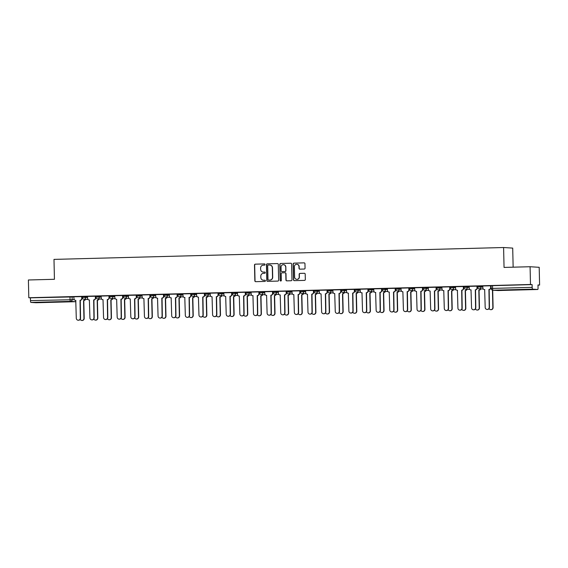 <?xml version="1.0" encoding="UTF-8"?>
<svg xmlns="http://www.w3.org/2000/svg" width="568" height="568" viewBox="0 0 568 568"><rect width="100%" height="100%" fill="white"/><g stroke="black" fill="none" stroke-linecap="round" stroke-linejoin="round"><path stroke-width="0.85" d="M265.057 264.51A0.611 0.603 -86.4 0 0 264.439 263.914L255.33 264.156A0.873 0.859 -86.4 0 0 254.492 265.05L254.847 280.819A0.873 0.859 -86.4 0 0 255.728 281.671L264.837 281.43A0.611 0.603 -86.4 0 0 265.426 280.805A0.611 0.603 -86.4 0 0 264.809 280.201L263.63 280.237A2.804 2.748 -86.4 0 1 260.826 277.503L260.797 276.19A2.804 2.748 -86.4 0 1 263.474 273.314L264.652 273.286A0.611 0.603 -86.4 0 0 265.242 272.654A0.611 0.603 -86.4 0 0 264.624 272.058L263.445 272.093A2.804 2.748 -86.4 0 1 260.641 269.36L260.606 268.046A2.804 2.748 -86.4 0 1 263.289 265.171L264.468 265.142A0.611 0.603 -86.4 0 0 265.057 264.51M520.181 289.595L528.567 289.531L520.181 289.595M45.582 302.126L53.967 302.062L45.582 302.126M304.221 269.04A0.873 0.859 -86.4 0 0 305.059 268.146L304.959 263.722A0.873 0.859 -86.4 0 0 304.086 262.863L293.961 263.133A0.873 0.859 -86.4 0 0 293.123 264.035L293.486 279.797A0.873 0.859 -86.4 0 0 294.359 280.649L304.483 280.386A0.873 0.859 -86.4 0 0 305.321 279.484L305.201 274.145A0.873 0.859 -86.4 0 0 304.32 273.286L299.989 273.407A0.873 0.859 -86.4 0 0 299.151 274.301L299.215 276.95A2.343 2.293 -86.4 0 1 296.773 279.349A2.343 2.293 -86.4 0 1 294.622 277.07L294.387 266.69A2.343 2.293 -86.4 0 1 296.83 264.29A2.343 2.293 -86.4 0 1 298.974 266.57L299.016 268.302A0.873 0.859 -86.4 0 0 299.89 269.154L304.221 269.04M28.805 297.738L28.4 279.981L54.436 279.293L53.988 259.391L503.596 247.52L504.05 267.421L530.086 266.733L530.491 284.49L28.805 297.738L30.416 297.838L30.48 300.607L74.309 299.67M278.292 264.425A0.873 0.859 -86.4 0 0 277.411 263.573L267.294 263.836A0.873 0.859 -86.4 0 0 266.456 264.738L266.811 280.5A0.873 0.859 -86.4 0 0 267.691 281.359L277.809 281.089A0.873 0.859 -86.4 0 0 278.647 280.187L278.292 264.425M280.627 263.488L290.745 263.218A0.873 0.859 -86.4 0 1 291.625 264.07L291.98 279.839A0.873 0.859 -86.4 0 1 291.143 280.734L286.812 280.848A0.873 0.859 -86.4 0 1 285.938 279.996L285.789 273.606A0.873 0.859 -86.4 0 0 284.916 272.754L282.04 272.825A0.873 0.859 -86.4 0 0 281.203 273.726L281.352 280.379A0.611 0.603 -86.4 0 1 280.72 281.011A0.611 0.603 -86.4 0 1 280.152 280.414L279.79 264.383A0.873 0.859 -86.4 0 1 280.627 263.488L290.915 263.232M530.086 266.733L539.195 267.308L539.6 285.065L537.988 285.108M513.145 267.18L512.705 248.095L503.596 247.52M530.491 284.49L532.102 284.596L532.166 287.358A1.782 0.362 88.5 0 0 532.571 289.169L537.726 289.488A1.782 0.362 88.5 0 0 537.733 289.495A1.782 0.362 88.5 0 0 538.052 287.727L537.988 284.966L539.6 285.065M30.416 297.838L73.925 296.886M36.054 302.737A1.782 0.362 -91.5 0 1 36.047 302.737L30.885 302.417A1.782 0.362 -91.5 0 1 30.48 300.607M75.913 301.658A1.782 1.747 -86.4 0 1 75.622 301.693A1.782 0.362 88.5 0 0 75.629 301.693L36.047 302.737A1.782 0.362 -91.5 0 1 36.04 302.737L75.622 301.693L70.46 301.367L30.885 302.417M75.757 300.394L76.29 318.236A2.052 2.009 -86.4 0 0 78.171 320.231A2.052 2.009 -86.4 0 0 80.308 318.13L80.038 300.28A1.782 1.747 -86.4 0 0 81.742 298.449L81.998 296.588L73.861 296.78L73.968 298.654A1.782 1.747 -86.4 0 0 75.757 300.394L75.885 300.394A1.782 1.747 93.6 0 1 75.842 300.408L75.601 300.394M95.566 296.233L87.493 296.425L87.6 298.292A1.782 1.747 -86.4 0 0 89.382 300.032L89.517 300.032A1.782 1.747 93.6 0 1 89.467 300.046L89.233 300.032M109.241 297.746L108.985 295.857L101.125 296.063L101.225 297.937A1.782 1.747 -86.4 0 0 103.014 299.677L103.553 317.519A2.052 2.009 -86.4 0 0 105.428 319.514A2.052 2.009 -86.4 0 0 107.572 317.413L107.295 299.563A1.782 1.747 -86.4 0 0 108.999 297.731L109.241 297.746A1.782 1.747 93.6 0 1 107.529 299.577L107.806 317.427A2.052 2.009 93.6 0 1 105.669 319.528L105.428 319.514M122.873 297.384L122.617 295.495L114.75 295.701L114.857 297.575A1.782 1.747 -86.4 0 0 116.646 299.315L117.178 317.157A2.052 2.009 -86.4 0 0 119.06 319.152A2.052 2.009 -86.4 0 0 121.197 317.05L120.927 299.201A1.782 1.747 -86.4 0 0 122.631 297.369L122.873 297.384A1.782 1.747 93.6 0 1 121.162 299.215L121.438 317.065A2.052 2.009 93.6 0 1 119.301 319.166L119.06 319.152M128.446 295.339L128.489 297.213A1.782 1.747 -86.4 0 0 130.271 298.953L130.81 316.795A2.052 2.009 -86.4 0 0 132.692 318.797A2.052 2.009 -86.4 0 0 134.829 316.695L134.552 298.839A1.782 1.747 -86.4 0 0 136.263 297.007L136.519 295.154L128.446 295.346M150.129 296.666L149.874 294.778L142.014 294.984L142.114 296.858A1.782 1.747 -86.4 0 0 143.903 298.598L144.442 316.44A2.052 2.009 -86.4 0 0 146.324 318.435A2.052 2.009 -86.4 0 0 148.461 316.333L148.184 298.484A1.782 1.747 -86.4 0 0 149.895 296.652L150.129 296.666A1.782 1.747 93.6 0 1 148.425 298.498L148.695 316.348A2.052 2.009 93.6 0 1 146.558 318.449L146.324 318.435M157.535 298.236L158.067 316.078A2.052 2.009 -86.4 0 0 159.949 318.073A2.052 2.009 -86.4 0 0 162.086 315.971L161.816 298.122A1.782 1.747 -86.4 0 0 163.52 296.29L163.776 294.43L155.639 294.622L155.746 296.496A1.782 1.747 -86.4 0 0 157.535 298.236L157.663 298.228A1.782 1.747 93.6 0 1 157.62 298.25L157.379 298.228M171.167 297.873L171.699 315.716A2.052 2.009 -86.4 0 0 173.581 317.718A2.052 2.009 -86.4 0 0 175.718 315.609L175.448 297.76A1.782 1.747 -86.4 0 0 177.152 295.928L177.408 294.075L169.271 294.26L169.378 296.134A1.782 1.747 -86.4 0 0 171.167 297.873L171.295 297.873A1.782 1.747 93.6 0 1 171.245 297.888L171.011 297.873M190.976 293.713L182.903 293.904L183.002 295.779A1.782 1.747 -86.4 0 0 184.792 297.511L184.927 297.511A1.782 1.747 93.6 0 1 184.877 297.525L184.643 297.511M204.65 295.225L204.395 293.336L196.528 293.542L196.634 295.417A1.782 1.747 -86.4 0 0 198.424 297.156L198.963 314.999A2.052 2.009 -86.4 0 0 200.838 316.994A2.052 2.009 -86.4 0 0 202.982 314.892L202.705 297.043A1.782 1.747 -86.4 0 0 204.409 295.211L204.65 295.225A1.782 1.747 93.6 0 1 202.939 297.057L203.216 314.906A2.052 2.009 93.6 0 1 201.079 317.008L200.838 316.994M218.275 294.863L218.027 292.974L210.16 293.18L210.266 295.055A1.782 1.747 -86.4 0 0 212.056 296.794L212.588 314.636A2.052 2.009 -86.4 0 0 214.47 316.632A2.052 2.009 -86.4 0 0 216.607 314.53L216.337 296.681A1.782 1.747 -86.4 0 0 218.041 294.849L218.275 294.863A1.782 1.747 93.6 0 1 216.571 296.695L216.848 314.544A2.052 2.009 93.6 0 1 214.704 316.653L214.47 316.632M223.856 292.818L223.899 294.7A1.782 1.747 -86.4 0 0 225.681 296.432L226.22 314.281A2.052 2.009 -86.4 0 0 228.102 316.277A2.052 2.009 -86.4 0 0 230.239 314.175L229.962 296.326A1.782 1.747 -86.4 0 0 231.673 294.494L231.929 292.634L223.856 292.825M245.539 294.146L245.284 292.257L237.424 292.463L237.523 294.338A1.782 1.747 -86.4 0 0 239.313 296.077L239.852 313.919A2.052 2.009 -86.4 0 0 241.734 315.914A2.052 2.009 -86.4 0 0 243.871 313.813L243.594 295.964A1.782 1.747 -86.4 0 0 245.305 294.132L245.539 294.146A1.782 1.747 93.6 0 1 243.828 295.978L244.105 313.827A2.052 2.009 93.6 0 1 241.968 315.929L241.734 315.914M252.945 295.715L253.477 313.557A2.052 2.009 -86.4 0 0 255.359 315.552A2.052 2.009 -86.4 0 0 257.496 313.451L257.226 295.601A1.782 1.747 -86.4 0 0 258.93 293.77L259.185 291.909L251.049 292.101L251.155 293.976A1.782 1.747 -86.4 0 0 252.945 295.715L253.072 295.715A1.782 1.747 93.6 0 1 253.03 295.729L252.788 295.715M266.577 295.353L267.109 313.202A2.052 2.009 -86.4 0 0 268.991 315.197A2.052 2.009 -86.4 0 0 271.128 313.096L270.858 295.239A1.782 1.747 -86.4 0 0 272.562 293.415L272.548 291.533L264.681 291.746L264.787 293.613A1.782 1.747 -86.4 0 0 266.577 295.353L266.704 295.353A1.782 1.747 93.6 0 1 266.655 295.367L266.42 295.353M286.386 291.192L278.313 291.384L278.412 293.258A1.782 1.747 -86.4 0 0 280.201 294.998L280.336 294.991A1.782 1.747 93.6 0 1 280.287 295.005L280.052 294.991M300.018 290.837L291.938 291.022L292.044 292.896A1.782 1.747 -86.4 0 0 293.834 294.636L294.366 312.478A2.052 2.009 -86.4 0 0 296.248 314.473A2.052 2.009 -86.4 0 0 298.392 312.372L298.115 294.522A1.782 1.747 -86.4 0 0 299.819 292.69L300.06 292.705A1.782 1.747 93.6 0 1 298.349 294.536L298.626 312.386A2.052 2.009 93.6 0 1 296.489 314.487L296.248 314.473M313.685 292.35L313.437 290.454L305.57 290.66L305.676 292.534A1.782 1.747 -86.4 0 0 307.466 294.274L307.998 312.123A2.052 2.009 -86.4 0 0 309.879 314.118A2.052 2.009 -86.4 0 0 312.017 312.017L311.747 294.16A1.782 1.747 -86.4 0 0 313.451 292.328L313.685 292.35A1.782 1.747 93.6 0 1 311.981 294.174L312.258 312.031A2.052 2.009 93.6 0 1 310.114 314.132L309.879 314.118M327.317 291.988L327.061 290.099L319.202 290.305L319.308 292.179A1.782 1.747 -86.4 0 0 321.09 293.919L321.63 311.761A2.052 2.009 -86.4 0 0 323.511 313.756A2.052 2.009 -86.4 0 0 325.649 311.654L325.372 293.805A1.782 1.747 -86.4 0 0 327.083 291.973L327.317 291.988A1.782 1.747 93.6 0 1 325.613 293.819L325.883 311.669A2.052 2.009 93.6 0 1 323.746 313.77L323.511 313.756M332.891 289.943L332.933 291.817A1.782 1.747 -86.4 0 0 334.722 293.557L335.262 311.399A2.052 2.009 -86.4 0 0 337.144 313.394A2.052 2.009 -86.4 0 0 339.281 311.292L339.004 293.443A1.782 1.747 -86.4 0 0 340.715 291.611L340.97 289.751L332.891 289.95M348.354 293.195L348.887 311.037A2.052 2.009 -86.4 0 0 350.768 313.039A2.052 2.009 -86.4 0 0 352.906 310.93L352.636 293.081A1.782 1.747 -86.4 0 0 354.34 291.249L354.595 289.396L346.459 289.581L346.565 291.455A1.782 1.747 -86.4 0 0 348.354 293.195L348.482 293.195A1.782 1.747 93.6 0 1 348.44 293.209L348.198 293.195M361.986 292.839L362.519 310.682A2.052 2.009 -86.4 0 0 364.4 312.677A2.052 2.009 -86.4 0 0 366.537 310.575L366.268 292.726A1.782 1.747 -86.4 0 0 367.972 290.894L367.957 289.013L360.091 289.226L360.197 291.1A1.782 1.747 -86.4 0 0 361.986 292.839L362.114 292.832A1.782 1.747 93.6 0 1 362.064 292.847L361.83 292.832M375.611 292.477L376.151 310.32A2.052 2.009 -86.4 0 0 378.032 312.315A2.052 2.009 -86.4 0 0 380.17 310.213L379.893 292.364A1.782 1.747 -86.4 0 0 381.604 290.532L381.859 288.672L373.723 288.863L373.822 290.738A1.782 1.747 -86.4 0 0 375.611 292.477L375.746 292.47A1.782 1.747 93.6 0 1 375.696 292.492L375.462 292.47M395.427 288.317L387.348 288.501L387.454 290.376A1.782 1.747 -86.4 0 0 389.243 292.115L389.371 292.115A1.782 1.747 93.6 0 1 389.329 292.129L389.087 292.115M409.095 289.829L408.846 287.933L400.98 288.146L401.086 290.021A1.782 1.747 -86.4 0 0 402.875 291.753L403.408 309.603A2.052 2.009 -86.4 0 0 405.289 311.598A2.052 2.009 -86.4 0 0 407.426 309.496L407.157 291.647A1.782 1.747 -86.4 0 0 408.861 289.815L409.095 289.829A1.782 1.747 93.6 0 1 407.391 291.661L407.668 309.51A2.052 2.009 93.6 0 1 405.524 311.612L405.289 311.598M422.727 289.467L422.471 287.578L414.612 287.784L414.718 289.659A1.782 1.747 -86.4 0 0 416.5 291.398L417.04 309.24A2.052 2.009 -86.4 0 0 418.921 311.236A2.052 2.009 -86.4 0 0 421.058 309.134L420.781 291.285A1.782 1.747 -86.4 0 0 422.493 289.453L422.727 289.467A1.782 1.747 93.6 0 1 421.023 291.299L421.293 309.148A2.052 2.009 93.6 0 1 419.156 311.25L418.921 311.236M428.3 287.422L428.343 289.297A1.782 1.747 -86.4 0 0 430.132 291.036L430.672 308.878A2.052 2.009 -86.4 0 0 432.546 310.873A2.052 2.009 -86.4 0 0 434.69 308.772L434.413 290.923A1.782 1.747 -86.4 0 0 436.117 289.091L436.38 287.231L428.3 287.429M443.764 290.674L444.297 308.523A2.052 2.009 -86.4 0 0 446.178 310.519A2.052 2.009 -86.4 0 0 448.315 308.417L448.045 290.56A1.782 1.747 -86.4 0 0 449.75 288.736L449.735 286.854L441.868 287.067L441.975 288.942A1.782 1.747 -86.4 0 0 443.764 290.674L443.892 290.674A1.782 1.747 93.6 0 1 443.849 290.688L443.608 290.674M457.396 290.319L457.929 308.161A2.052 2.009 -86.4 0 0 459.81 310.156A2.052 2.009 -86.4 0 0 461.947 308.055L461.677 290.205A1.782 1.747 -86.4 0 0 463.381 288.374L463.637 286.513L455.5 286.705L455.607 288.579A1.782 1.747 -86.4 0 0 457.396 290.319L457.524 290.312A1.782 1.747 93.6 0 1 457.474 290.326L457.24 290.312M471.021 289.957L471.561 307.799A2.052 2.009 -86.4 0 0 473.442 309.794A2.052 2.009 -86.4 0 0 475.579 307.693L475.302 289.843A1.782 1.747 -86.4 0 0 477.013 288.011L477.269 286.151L469.132 286.343L469.232 288.217A1.782 1.747 -86.4 0 0 471.021 289.957L471.156 289.957A1.782 1.747 93.6 0 1 471.106 289.971L470.872 289.957M490.837 285.796L482.757 285.988L482.864 287.855A1.782 1.747 -86.4 0 0 484.653 289.595L484.781 289.595A1.782 1.747 93.6 0 1 484.738 289.609L484.497 289.595M477.51 286.066L482.821 286.087M463.878 286.428L469.196 286.45M450.254 286.79L455.564 286.812M436.622 287.145L441.932 287.167M422.99 287.507L428.308 287.529M409.358 287.869L414.675 287.891M395.733 288.224L401.043 288.246M382.101 288.587L387.411 288.608M368.469 288.949L373.787 288.97M354.844 289.304L360.155 289.332M341.212 289.666L346.523 289.687M327.58 290.028L332.898 290.049M313.948 290.39L319.266 290.411M300.323 290.745L305.634 290.766M286.691 291.107L292.009 291.128M273.059 291.469L278.377 291.49M259.434 291.824L264.745 291.846M245.802 292.186L251.113 292.208M232.17 292.548L237.488 292.57M218.538 292.903L223.856 292.925M204.913 293.265L210.224 293.287M191.281 293.628L196.599 293.649M177.649 293.983L182.967 294.011M164.024 294.345L169.335 294.366M150.392 294.707L155.703 294.728M136.76 295.062L142.078 295.09M123.128 295.424L128.446 295.445M109.503 295.786L114.814 295.807M95.871 296.148L101.189 296.169M82.239 296.503L87.557 296.524M532.102 284.596L491.142 285.711M264.766 272.072L263.63 272.1M264.951 280.216L263.815 280.244M264.581 263.928L255.508 264.163A0.873 0.859 -86.4 0 0 254.67 265.064L255.032 280.833A0.873 0.859 -86.4 0 0 255.742 281.671M277.411 263.573L267.478 263.85A0.873 0.859 -86.4 0 0 266.64 264.745L266.995 280.514A0.873 0.859 -86.4 0 0 267.705 281.359M268.266 265.036A0.611 0.603 -86.4 0 0 267.677 265.668L267.989 279.506A0.611 0.603 -86.4 0 0 268.607 280.102L269.85 280.074A2.804 2.748 -86.4 0 0 272.526 277.198L272.313 267.734A2.804 2.748 -86.4 0 0 269.509 265.007L268.266 265.036M269.835 265.015A2.804 2.748 -86.4 0 1 272.498 267.748L272.711 277.205A2.804 2.748 -86.4 0 1 270.034 280.081L268.785 280.116M285.093 272.761A0.873 0.859 -86.4 0 1 285.974 273.613L286.123 280.01A0.873 0.859 -86.4 0 0 286.833 280.848M280.812 263.495A0.873 0.859 -86.4 0 0 279.974 264.397L280.336 280.422A0.611 0.603 -86.4 0 0 280.805 281.011M285.64 266.967A2.343 2.293 -86.4 0 0 283.496 264.688A2.343 2.293 -86.4 0 0 281.053 267.088L281.139 270.744A0.873 0.859 -86.4 0 0 282.012 271.596L284.887 271.525A0.873 0.859 -86.4 0 0 285.725 270.624L285.825 266.981A2.343 2.293 -86.4 0 0 283.588 264.695M285.825 266.981L285.91 270.638A0.873 0.859 -86.4 0 1 285.072 271.532L282.197 271.611M296.922 264.305A2.343 2.293 -86.4 0 1 299.159 266.584L299.201 268.316A0.873 0.859 -86.4 0 0 299.911 269.154M296.865 279.357A2.343 2.293 -86.4 0 0 299.393 276.964L299.215 276.95M304.32 273.286L300.174 273.414A0.873 0.859 -86.4 0 0 299.336 274.316L299.393 276.964M304.086 262.863L294.146 263.147A0.873 0.859 -86.4 0 0 293.308 264.042L293.663 279.811A0.873 0.859 -86.4 0 0 294.38 280.649M85.527 299.322A1.782 1.747 93.6 0 1 83.915 300.522L83.681 300.507A1.782 1.747 -86.4 0 0 85.292 299.308M80.173 319.386A2.052 2.009 -86.4 0 0 83.95 318.364L83.546 300.515M83.787 300.529L84.192 318.378A2.052 2.009 93.6 0 1 82.055 320.48L81.813 320.466M81.977 298.463A1.782 1.747 93.6 0 1 80.273 300.294L80.549 318.144A2.052 2.009 93.6 0 1 78.405 320.245L78.171 320.231M81.7 296.574L81.742 298.449M99.159 298.967A1.782 1.747 93.6 0 1 97.547 300.167L97.313 300.152A1.782 1.747 -86.4 0 0 98.917 298.953M93.805 319.031A2.052 2.009 -86.4 0 0 97.582 318.002L97.178 300.152M97.412 300.167L97.824 318.016A2.052 2.009 93.6 0 1 95.68 320.118L95.445 320.103M112.783 298.605A1.782 1.747 93.6 0 1 111.179 299.805L110.938 299.79A1.782 1.747 -86.4 0 0 112.549 298.591M107.43 318.669A2.052 2.009 -86.4 0 0 111.214 317.64L110.81 299.79M111.044 299.812L111.449 317.654A2.052 2.009 93.6 0 1 109.312 319.756L109.077 319.741M95.566 296.226L95.609 298.108A1.782 1.747 93.6 0 1 93.905 299.932L94.174 317.789A2.052 2.009 93.6 0 1 92.037 319.89L91.803 319.876A2.052 2.009 -86.4 0 0 93.94 317.775L93.663 299.918A1.782 1.747 -86.4 0 0 95.374 298.094L95.609 298.108M89.382 300.032L89.921 317.881A2.052 2.009 -86.4 0 0 91.803 319.876M95.332 296.212L95.374 298.094M108.957 295.857L108.999 297.731M126.416 298.243A1.782 1.747 93.6 0 1 124.804 299.442L124.569 299.428A1.782 1.747 -86.4 0 0 126.181 298.228M121.062 318.307A2.052 2.009 -86.4 0 0 124.846 317.278L124.442 299.435M124.676 299.45L125.081 317.299A2.052 2.009 93.6 0 1 122.944 319.401L122.702 319.386M140.047 297.888A1.782 1.747 93.6 0 1 138.436 299.087L138.202 299.073A1.782 1.747 -86.4 0 0 139.806 297.873M134.694 317.952A2.052 2.009 -86.4 0 0 138.471 316.923L138.067 299.073M138.308 299.087L138.713 316.937A2.052 2.009 93.6 0 1 136.569 319.038L136.334 319.024M153.672 297.525A1.782 1.747 93.6 0 1 152.068 298.725L151.826 298.711A1.782 1.747 -86.4 0 0 153.438 297.511M148.319 317.59A2.052 2.009 -86.4 0 0 152.103 316.561L151.699 298.711M151.933 298.725L152.338 316.575A2.052 2.009 93.6 0 1 150.201 318.676L149.966 318.662M122.589 295.495L122.631 297.369M136.498 297.029A1.782 1.747 93.6 0 1 134.793 298.853L135.063 316.71A2.052 2.009 93.6 0 1 132.926 318.811L132.692 318.797M136.221 295.133L136.263 297.007M149.853 294.778L149.895 296.652M167.304 297.163A1.782 1.747 93.6 0 1 165.693 298.363L165.458 298.349A1.782 1.747 -86.4 0 0 167.07 297.149M161.951 317.228A2.052 2.009 -86.4 0 0 165.735 316.199L165.331 298.356M165.565 298.37L165.97 316.213A2.052 2.009 93.6 0 1 163.832 318.321L163.598 318.3M163.761 296.304A1.782 1.747 93.6 0 1 162.05 298.136L162.327 315.986A2.052 2.009 93.6 0 1 160.19 318.087L159.949 318.073M163.477 294.416L163.52 296.29M180.936 296.808A1.782 1.747 93.6 0 1 179.325 298.008L179.09 297.994A1.782 1.747 -86.4 0 0 180.702 296.787M175.583 316.866A2.052 2.009 -86.4 0 0 179.36 315.844L178.956 297.994M179.197 298.008L179.602 315.858A2.052 2.009 93.6 0 1 177.464 317.959L177.223 317.945M177.386 295.942A1.782 1.747 93.6 0 1 175.682 297.774L175.959 315.63A2.052 2.009 93.6 0 1 173.815 317.732L173.581 317.718M177.109 294.054L177.152 295.928M194.568 296.446A1.782 1.747 93.6 0 1 192.957 297.646L192.722 297.632A1.782 1.747 -86.4 0 0 194.327 296.432M189.215 316.511A2.052 2.009 -86.4 0 0 192.992 315.481L192.587 297.632M192.822 297.646L193.226 315.496A2.052 2.009 93.6 0 1 191.089 317.597L190.855 317.583M190.976 293.706L191.018 295.587A1.782 1.747 93.6 0 1 189.314 297.419L189.584 315.268A2.052 2.009 93.6 0 1 187.447 317.37L187.213 317.356A2.052 2.009 -86.4 0 0 189.35 315.254L189.073 297.405A1.782 1.747 -86.4 0 0 190.784 295.573L191.018 295.587M184.792 297.511L185.331 315.361A2.052 2.009 -86.4 0 0 187.213 317.356M190.741 293.699L190.784 295.573M208.193 296.084A1.782 1.747 93.6 0 1 206.589 297.284L206.347 297.27A1.782 1.747 -86.4 0 0 207.959 296.07M202.84 316.149A2.052 2.009 -86.4 0 0 206.624 315.119L206.219 297.277M206.454 297.291L206.858 315.134A2.052 2.009 93.6 0 1 204.721 317.242L204.487 317.221M204.366 293.336L204.409 295.211M221.825 295.722A1.782 1.747 93.6 0 1 220.214 296.929L219.979 296.908A1.782 1.747 -86.4 0 0 221.591 295.708M216.472 315.787A2.052 2.009 -86.4 0 0 220.256 314.764L219.844 296.915M220.086 296.929L220.49 314.779A2.052 2.009 93.6 0 1 218.353 316.88L218.112 316.866M217.998 292.974L218.041 294.849M235.457 295.367A1.782 1.747 93.6 0 1 233.846 296.567L233.611 296.553A1.782 1.747 -86.4 0 0 235.216 295.353M230.104 315.432A2.052 2.009 -86.4 0 0 233.881 314.402L233.476 296.553M233.718 296.567L234.123 314.416A2.052 2.009 93.6 0 1 231.978 316.518L231.744 316.504M231.907 294.508A1.782 1.747 93.6 0 1 230.203 296.34L230.473 314.189A2.052 2.009 93.6 0 1 228.336 316.291L228.102 316.277M231.63 292.612L231.673 294.494M249.082 295.005A1.782 1.747 93.6 0 1 247.478 296.205L247.236 296.191A1.782 1.747 -86.4 0 0 248.848 294.991M243.729 315.07A2.052 2.009 -86.4 0 0 247.513 314.04L247.108 296.198M247.343 296.212L247.747 314.054A2.052 2.009 93.6 0 1 245.61 316.156L245.376 316.142M245.262 292.257L245.305 294.132M262.714 294.643A1.782 1.747 93.6 0 1 261.102 295.843L260.868 295.829A1.782 1.747 -86.4 0 0 262.48 294.629M257.361 314.707A2.052 2.009 -86.4 0 0 261.145 313.685L260.74 295.836M260.975 295.85L261.379 313.699A2.052 2.009 93.6 0 1 259.242 315.801L259.008 315.787M259.171 293.784A1.782 1.747 93.6 0 1 257.46 295.616L257.737 313.465A2.052 2.009 93.6 0 1 255.6 315.574L255.359 315.552M258.887 291.895L258.93 293.77M276.346 294.288A1.782 1.747 93.6 0 1 274.734 295.488L274.5 295.474A1.782 1.747 -86.4 0 0 276.105 294.274M270.993 314.352A2.052 2.009 -86.4 0 0 274.77 313.323L274.365 295.474M274.607 295.488L275.011 313.337A2.052 2.009 93.6 0 1 272.874 315.439L272.633 315.425M272.796 293.429A1.782 1.747 93.6 0 1 271.092 295.261L271.362 313.11A2.052 2.009 93.6 0 1 269.225 315.212L268.991 315.197M272.519 291.533L272.562 293.415M289.978 293.926A1.782 1.747 93.6 0 1 288.366 295.126L288.132 295.111A1.782 1.747 -86.4 0 0 289.737 293.912M284.625 313.99A2.052 2.009 -86.4 0 0 288.402 312.961L287.997 295.111M288.232 295.133L288.636 312.975A2.052 2.009 93.6 0 1 286.499 315.077L286.265 315.062M286.386 291.185L286.428 293.067A1.782 1.747 93.6 0 1 284.724 294.899L284.994 312.748A2.052 2.009 93.6 0 1 282.857 314.849L282.623 314.835A2.052 2.009 -86.4 0 0 284.76 312.734L284.483 294.884A1.782 1.747 -86.4 0 0 286.194 293.053L286.428 293.067M280.201 294.998L280.741 312.84A2.052 2.009 -86.4 0 0 282.623 314.835M286.151 291.178L286.194 293.053M303.603 293.564A1.782 1.747 93.6 0 1 301.998 294.764L301.757 294.749A1.782 1.747 -86.4 0 0 303.369 293.549M298.25 313.628A2.052 2.009 -86.4 0 0 302.034 312.606L301.629 294.756M301.864 294.771L302.268 312.62A2.052 2.009 93.6 0 1 300.131 314.722L299.897 314.707M300.018 290.83L300.06 292.705M299.776 290.816L299.819 292.69M317.235 293.209A1.782 1.747 93.6 0 1 315.623 294.409L315.389 294.394A1.782 1.747 -86.4 0 0 317.001 293.195M311.882 313.273A2.052 2.009 -86.4 0 0 315.666 312.244L315.254 294.394M315.496 294.409L315.9 312.258A2.052 2.009 93.6 0 1 313.763 314.36L313.522 314.345M313.408 290.454L313.451 292.328M330.867 292.847A1.782 1.747 93.6 0 1 329.255 294.046L329.021 294.032A1.782 1.747 -86.4 0 0 330.626 292.832M325.514 312.911A2.052 2.009 -86.4 0 0 329.291 311.882L328.886 294.032M329.128 294.054L329.532 311.896A2.052 2.009 93.6 0 1 327.388 313.998L327.154 313.983M327.04 290.099L327.083 291.973M344.492 292.484A1.782 1.747 93.6 0 1 342.887 293.684L342.646 293.67A1.782 1.747 -86.4 0 0 344.258 292.47M339.139 312.549A2.052 2.009 -86.4 0 0 342.923 311.52L342.518 293.677M342.752 293.691L343.157 311.541A2.052 2.009 93.6 0 1 341.02 313.642L340.786 313.628M340.949 291.625A1.782 1.747 93.6 0 1 339.238 293.457L339.515 311.307A2.052 2.009 93.6 0 1 337.378 313.408L337.144 313.394M340.672 289.737L340.715 291.611M358.124 292.129A1.782 1.747 93.6 0 1 356.512 293.329L356.278 293.315A1.782 1.747 -86.4 0 0 357.89 292.108M352.771 312.194A2.052 2.009 -86.4 0 0 356.555 311.165L356.15 293.315M356.384 293.329L356.789 311.179A2.052 2.009 93.6 0 1 354.652 313.28L354.411 313.266M354.581 291.27A1.782 1.747 93.6 0 1 352.87 293.095L353.147 310.952A2.052 2.009 93.6 0 1 351.01 313.053L350.768 313.039M354.297 289.375L354.34 291.249M371.756 291.767A1.782 1.747 93.6 0 1 370.144 292.967L369.91 292.953A1.782 1.747 -86.4 0 0 371.515 291.753M366.403 311.832A2.052 2.009 -86.4 0 0 370.18 310.803L369.775 292.953M370.016 292.967L370.421 310.817A2.052 2.009 93.6 0 1 368.284 312.918L368.043 312.904M368.206 290.908A1.782 1.747 93.6 0 1 366.502 292.74L366.772 310.589A2.052 2.009 93.6 0 1 364.635 312.691L364.4 312.677M367.929 289.02L367.972 290.894M385.388 291.405A1.782 1.747 93.6 0 1 383.776 292.605L383.535 292.591A1.782 1.747 -86.4 0 0 385.147 291.391M380.035 311.47A2.052 2.009 -86.4 0 0 383.812 310.44L383.407 292.598M383.641 292.612L384.046 310.455A2.052 2.009 93.6 0 1 381.909 312.563L381.675 312.542M381.838 290.546A1.782 1.747 93.6 0 1 380.134 292.378L380.404 310.227A2.052 2.009 93.6 0 1 378.267 312.329L378.032 312.315M381.561 288.658L381.604 290.532M399.013 291.05A1.782 1.747 93.6 0 1 397.408 292.25L397.167 292.229A1.782 1.747 -86.4 0 0 398.779 291.029M393.66 311.108A2.052 2.009 -86.4 0 0 397.444 310.085L397.039 292.236M397.273 292.25L397.678 310.1A2.052 2.009 93.6 0 1 395.541 312.201L395.307 312.187M395.427 288.31L395.47 290.184A1.782 1.747 93.6 0 1 393.759 292.016L394.036 309.872A2.052 2.009 93.6 0 1 391.899 311.974L391.657 311.96A2.052 2.009 -86.4 0 0 393.801 309.851L393.525 292.002A1.782 1.747 -86.4 0 0 395.229 290.17L395.47 290.184M389.243 292.115L389.776 309.958A2.052 2.009 -86.4 0 0 391.657 311.96M395.186 288.296L395.229 290.17M412.645 290.688A1.782 1.747 93.6 0 1 411.033 291.888L410.799 291.874A1.782 1.747 -86.4 0 0 412.411 290.674M407.291 310.753A2.052 2.009 -86.4 0 0 411.069 309.723L410.664 291.874M410.905 291.888L411.31 309.738A2.052 2.009 93.6 0 1 409.173 311.839L408.932 311.825M408.818 287.94L408.861 289.815M426.277 290.326A1.782 1.747 93.6 0 1 424.665 291.526L424.431 291.512A1.782 1.747 -86.4 0 0 426.035 290.312M420.923 310.391A2.052 2.009 -86.4 0 0 424.701 309.361L424.296 291.519M424.537 291.533L424.942 309.375A2.052 2.009 93.6 0 1 422.798 311.477L422.564 311.463M422.45 287.578L422.493 289.453M439.902 289.964A1.782 1.747 93.6 0 1 438.297 291.171L438.056 291.15A1.782 1.747 -86.4 0 0 439.667 289.95M434.548 310.029A2.052 2.009 -86.4 0 0 438.333 309.006L437.928 291.157M438.162 291.171L438.567 309.02A2.052 2.009 93.6 0 1 436.43 311.122L436.196 311.108M436.359 289.105A1.782 1.747 93.6 0 1 434.648 290.937L434.925 308.786A2.052 2.009 93.6 0 1 432.788 310.895L432.546 310.873M436.075 287.216L436.117 289.091M453.534 289.609A1.782 1.747 93.6 0 1 451.922 290.809L451.688 290.795A1.782 1.747 -86.4 0 0 453.3 289.595M448.18 309.674A2.052 2.009 -86.4 0 0 451.965 308.644L451.56 290.795M451.794 290.809L452.199 308.658A2.052 2.009 93.6 0 1 450.062 310.76L449.82 310.746M449.991 288.75A1.782 1.747 93.6 0 1 448.28 290.582L448.557 308.431A2.052 2.009 93.6 0 1 446.42 310.533L446.178 310.519M449.707 286.854L449.75 288.736M467.166 289.247A1.782 1.747 93.6 0 1 465.554 290.447L465.32 290.433A1.782 1.747 -86.4 0 0 466.924 289.233M461.812 309.311A2.052 2.009 -86.4 0 0 465.59 308.282L465.185 290.44M465.426 290.454L465.831 308.296A2.052 2.009 93.6 0 1 463.694 310.398L463.452 310.384M463.616 288.388A1.782 1.747 93.6 0 1 461.912 290.22L462.182 308.069A2.052 2.009 93.6 0 1 460.045 310.171L459.81 310.156M463.339 286.499L463.381 288.374M480.798 288.885A1.782 1.747 93.6 0 1 479.186 290.085L478.945 290.07A1.782 1.747 -86.4 0 0 480.556 288.871M475.437 308.949A2.052 2.009 -86.4 0 0 479.222 307.927L478.817 290.078M479.051 290.092L479.456 307.941A2.052 2.009 93.6 0 1 477.319 310.043L477.084 310.029M477.248 288.026A1.782 1.747 93.6 0 1 475.544 289.857L475.814 307.707A2.052 2.009 93.6 0 1 473.676 309.808L473.442 309.794M476.971 286.137L477.013 288.011M489.069 308.594A2.052 2.009 -86.4 0 0 492.854 307.565L492.456 290.141M492.697 290.198L493.088 307.579A2.052 2.009 93.6 0 1 490.951 309.681L490.716 309.666M490.837 285.789L490.88 287.671A1.782 1.747 93.6 0 1 489.169 289.502L489.446 307.352A2.052 2.009 93.6 0 1 487.308 309.454L487.067 309.439A2.052 2.009 -86.4 0 0 489.211 307.338L488.934 289.481A1.782 1.747 -86.4 0 0 490.638 287.656L490.88 287.671M484.653 289.595L485.186 307.444A2.052 2.009 -86.4 0 0 487.067 309.439M490.596 285.775L490.638 287.656M532.571 289.169L492.988 290.212L498.15 290.539L537.726 289.488L498.15 290.539A1.782 1.747 93.6 0 1 497.994 290.532A1.782 1.782 0 0 0 498.15 290.539L498.15 290.539A1.782 0.362 88.5 0 0 498.157 290.539M72.108 296.773L72.171 299.542A1.782 1.747 -86.4 0 1 70.46 301.367A1.782 0.362 -91.5 0 1 70.056 299.563L69.992 296.794M481.004 285.974L481.025 286.961L482.85 287.074M467.372 286.336L467.4 287.316L469.218 287.429M453.747 286.698L453.768 287.678L455.586 287.791M440.115 287.053L440.136 288.04L441.954 288.154M426.483 287.415L426.504 288.395L428.329 288.509M412.858 287.777L412.879 288.757L414.697 288.871M399.226 288.132L399.247 289.119L401.065 289.233M385.594 288.494L385.615 289.474L387.44 289.588M371.962 288.856L371.99 289.836L373.808 289.95M358.337 289.211L358.358 290.198L360.176 290.312M344.705 289.574L344.726 290.553L346.544 290.674M331.073 289.936L331.094 290.915L332.919 291.029M317.448 290.298L317.469 291.277L319.287 291.391M303.816 290.653L303.837 291.632L305.655 291.753M290.184 291.015L290.205 291.995L292.03 292.108M276.559 291.377L276.58 292.357L278.398 292.47M262.927 291.732L262.949 292.719L264.766 292.832M249.295 292.094L249.316 293.074L251.141 293.187M235.663 292.456L235.692 293.436L237.509 293.549M222.038 292.811L222.06 293.798L223.877 293.912M208.406 293.173L208.428 294.153L210.245 294.267M194.774 293.535L194.796 294.515L196.62 294.629M181.149 293.89L181.171 294.877L182.988 294.991M167.517 294.252L167.539 295.232L169.356 295.346M153.885 294.614L153.907 295.594L155.731 295.708M140.253 294.969L140.282 295.956L142.099 296.07M126.628 295.332L126.65 296.311L128.467 296.432M112.996 295.694L113.018 296.673L114.835 296.787M99.364 296.056L99.386 297.036L101.21 297.149M85.74 296.411L85.761 297.398L87.578 297.511M82.261 297.483L85.761 297.398A1.782 1.747 93.6 0 1 83.901 299.222A1.782 1.782 0 0 1 82.225 297.483L82.204 296.496M95.893 297.128L99.386 297.036A1.782 1.747 93.6 0 1 97.533 298.86A1.782 1.782 0 0 1 95.857 297.121L95.836 296.141M109.525 296.766L113.018 296.673A1.782 1.747 93.6 0 1 111.158 298.505A1.782 1.782 0 0 1 109.489 296.759L109.461 295.779M123.157 296.404L126.65 296.311A1.782 1.747 93.6 0 1 124.79 298.143A1.782 1.782 0 0 1 123.114 296.404L123.093 295.417M136.781 296.049L140.282 295.956A1.782 1.747 93.6 0 1 138.422 297.781A1.782 1.782 0 0 1 136.746 296.042L136.725 295.062M150.413 295.687L153.907 295.594A1.782 1.747 93.6 0 1 152.047 297.426A1.782 1.782 0 0 1 150.378 295.679L150.357 294.7M164.046 295.325L167.539 295.232A1.782 1.747 93.6 0 1 165.678 297.064A1.782 1.782 0 0 1 164.003 295.325L163.982 294.338M177.67 294.969L181.171 294.877A1.782 1.747 93.6 0 1 179.31 296.702A1.782 1.782 0 0 1 177.635 294.962L177.614 293.983M191.302 294.607L194.796 294.515A1.782 1.747 93.6 0 1 192.942 296.34A1.782 1.782 0 0 1 191.267 294.6L191.246 293.62M204.934 294.245L208.428 294.153A1.782 1.747 93.6 0 1 206.567 295.985A1.782 1.782 0 0 1 204.899 294.245L204.87 293.258M218.566 293.89L222.06 293.798A1.782 1.747 93.6 0 1 220.199 295.623A1.782 1.782 0 0 1 218.524 293.883L218.502 292.903M232.191 293.528L235.692 293.436A1.782 1.747 93.6 0 1 233.831 295.261A1.782 1.782 0 0 1 232.156 293.521L232.134 292.541M245.823 293.166L249.316 293.074A1.782 1.747 93.6 0 1 247.456 294.906A1.782 1.782 0 0 1 245.788 293.159L245.766 292.179M259.455 292.811L262.949 292.719A1.782 1.747 93.6 0 1 261.088 294.543A1.782 1.782 0 0 1 259.413 292.804L259.391 291.817M273.08 292.449L276.58 292.357A1.782 1.747 93.6 0 1 274.72 294.181A1.782 1.782 0 0 1 273.045 292.442L273.023 291.462M286.712 292.087L290.205 291.995A1.782 1.747 93.6 0 1 288.345 293.826A1.782 1.782 0 0 1 286.677 292.08L286.655 291.1M300.344 291.725L303.837 291.632A1.782 1.747 93.6 0 1 301.977 293.464A1.782 1.782 0 0 1 300.309 291.725L300.28 290.738M313.976 291.37L317.469 291.277A1.782 1.747 93.6 0 1 315.609 293.102A1.782 1.782 0 0 1 313.934 291.363L313.912 290.383M327.601 291.008L331.094 290.915A1.782 1.747 93.6 0 1 329.241 292.747A1.782 1.782 0 0 1 327.566 291.001L327.544 290.021M341.233 290.646L344.726 290.553A1.782 1.747 93.6 0 1 342.866 292.385A1.782 1.782 0 0 1 341.198 290.646L341.176 289.659M354.865 290.291L358.358 290.198A1.782 1.747 93.6 0 1 356.498 292.023A1.782 1.782 0 0 1 354.822 290.284L354.801 289.304M368.49 289.928L371.99 289.836A1.782 1.747 93.6 0 1 370.13 291.668A1.782 1.782 0 0 1 368.454 289.921L368.433 288.942M382.122 289.566L385.615 289.474A1.782 1.747 93.6 0 1 383.755 291.306A1.782 1.782 0 0 1 382.086 289.566L382.065 288.579M395.754 289.211L399.247 289.119A1.782 1.747 93.6 0 1 397.387 290.944A1.782 1.782 0 0 1 395.719 289.204L395.69 288.224M409.386 288.849L412.879 288.757A1.782 1.747 93.6 0 1 411.019 290.582A1.782 1.782 0 0 1 409.343 288.842L409.322 287.862M423.011 288.487L426.504 288.395A1.782 1.747 93.6 0 1 424.651 290.227A1.782 1.782 0 0 1 422.975 288.48L422.954 287.5M436.643 288.132L440.136 288.04A1.782 1.747 93.6 0 1 438.276 289.865A1.782 1.782 0 0 1 436.607 288.125L436.586 287.145M450.275 287.77L453.768 287.678A1.782 1.747 93.6 0 1 451.908 289.502A1.782 1.782 0 0 1 450.232 287.763L450.211 286.783M463.9 287.408L467.4 287.316A1.782 1.747 93.6 0 1 465.54 289.147A1.782 1.782 0 0 1 463.864 287.401L463.843 286.421M477.532 287.053L481.025 286.961A1.782 1.747 93.6 0 1 479.165 288.785A1.782 1.782 0 0 1 477.496 287.046L477.475 286.059M492.52 285.64L492.584 288.402L532.166 287.358M491.199 288.473L492.584 288.402A1.782 0.362 -91.5 0 0 492.988 290.212A1.782 1.747 93.6 0 1 492.839 290.212L497.994 290.532M88.075 299.485L83.901 299.222M101.707 299.123L97.533 298.86M115.339 298.768L111.158 298.505M128.971 298.406L124.79 298.143M142.596 298.044L138.422 297.781M156.228 297.689L152.047 297.426M169.86 297.327L165.678 297.064M183.485 296.965L179.31 296.702M197.117 296.602L192.942 296.34M210.749 296.248L206.567 295.985M224.381 295.885L220.199 295.623M238.006 295.523L233.831 295.261M251.638 295.168L247.456 294.906M265.27 294.806L261.088 294.543M278.895 294.444L274.72 294.181M292.527 294.089L288.345 293.826M306.159 293.727L301.977 293.464M319.791 293.365L315.609 293.102M333.416 293.01L329.241 292.747M347.048 292.648L342.866 292.385M360.68 292.286L356.498 292.023M374.305 291.924L370.13 291.668M387.937 291.569L383.755 291.306M401.569 291.206L397.387 290.944M415.201 290.844L411.019 290.582M428.826 290.489L424.651 290.227M442.458 290.127L438.276 289.865M456.09 289.765L451.908 289.502M469.715 289.41L465.54 289.147M483.347 289.048L479.165 288.785M491.1 285.704L491.164 288.466A1.782 1.782 0 0 0 492.839 290.212"/></g></svg>

